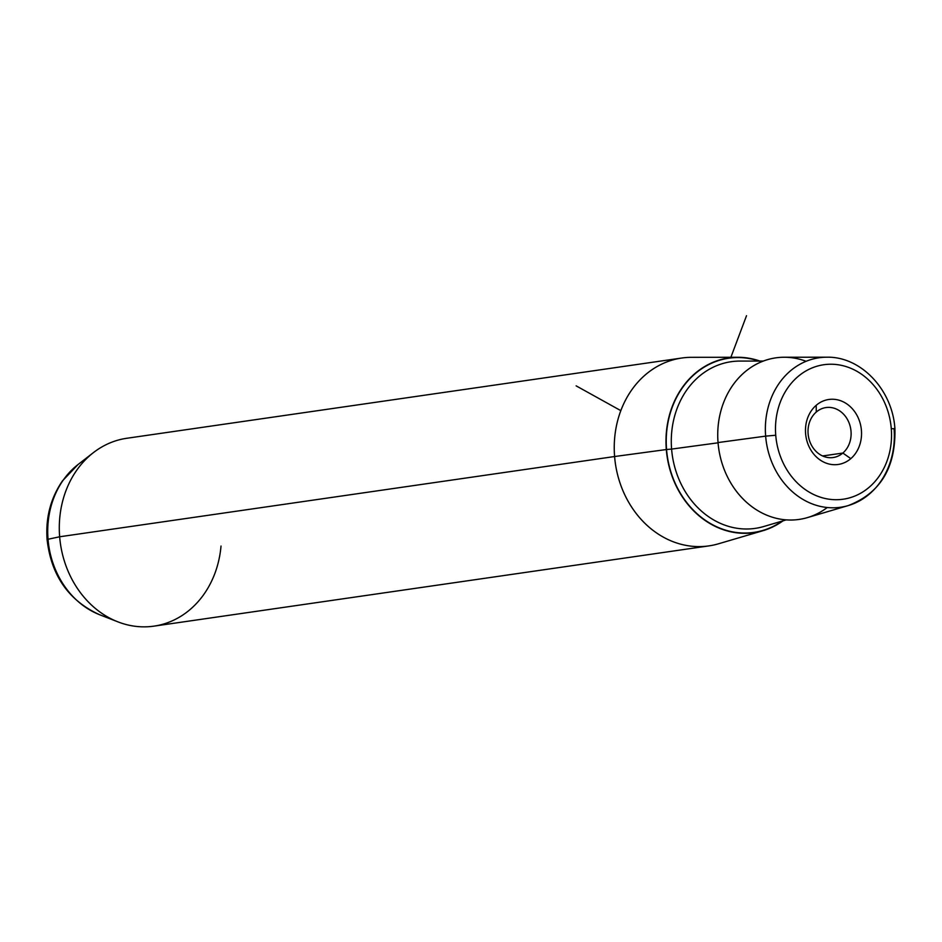 <?xml version="1.0" encoding="UTF-8"?>
<svg xmlns="http://www.w3.org/2000/svg" width="942" height="942" viewBox="0 0 942 942"><rect width="100%" height="100%" fill="white"/><g stroke="black" fill="none" stroke-linecap="round" stroke-linejoin="round"><path stroke-width="1.41" d="M842.866 453.043L822.613 455.963L842.866 453.043A25.234 21.466 -98.2 0 1 833.175 457.518A25.234 21.466 -98.2 0 1 809.849 441.657A25.234 21.466 -98.2 0 1 816.267 412.054A25.234 21.466 -98.2 0 1 825.946 407.568A25.234 21.466 -98.2 0 1 849.272 423.429A25.234 21.466 -98.2 0 1 842.866 453.043L850.814 458.636A32.829 27.93 -98.2 0 1 811.451 450.971A32.829 27.93 -98.2 0 1 816.208 405.307L816.267 412.054A25.234 21.466 81.8 0 0 812.605 447.144A25.234 21.466 81.8 0 0 842.866 453.043A25.234 21.466 81.8 0 0 846.528 417.942A25.234 21.466 81.8 0 0 816.267 412.054L816.208 405.307A32.829 27.93 -98.2 0 1 855.572 412.985A32.829 27.93 -98.2 0 1 850.814 458.636L842.866 453.043M762.938 530.711L718.499 543.793A94.906 80.753 -98.2 0 1 614.596 456.529L666.312 449.546L614.596 456.529A94.906 80.753 -98.2 0 1 691.522 357.324L737.857 357.277A88.265 75.101 81.8 0 0 666.312 449.546A88.265 75.101 81.8 0 0 762.938 530.711A88.265 75.101 81.8 0 0 783.002 520.844A88.265 75.101 -98.2 0 1 666.312 449.546A88.265 75.101 -98.2 0 1 759.888 361.057A88.265 75.101 81.8 0 0 737.857 357.277M614.596 456.529L59.652 536.775A94.906 80.753 -98.2 0 1 126.781 438.277L681.725 358.031A94.906 80.753 81.8 0 0 614.596 456.529A94.906 80.753 81.8 0 0 708.89 545.889L153.946 626.147A94.906 80.753 -98.2 0 1 59.652 536.775L614.596 456.529M891.285 428.704A67.942 57.803 -98.2 0 1 838.969 499.637A67.942 57.803 -98.2 0 1 775.737 435.239A67.942 57.803 -98.2 0 1 828.053 364.307A67.942 57.803 -98.2 0 1 891.285 428.704L894.9 428.669L891.285 428.704A67.942 57.803 81.8 0 0 828.053 364.307A67.942 57.803 81.8 0 0 775.737 435.239A67.942 57.803 81.8 0 0 838.969 499.637A67.942 57.803 81.8 0 0 891.285 428.704M850.814 458.636A32.829 27.93 81.8 0 0 855.572 412.985A32.829 27.93 81.8 0 0 816.208 405.307A32.829 27.93 81.8 0 0 811.451 450.971A32.829 27.93 81.8 0 0 850.814 458.636M848.306 505.56A75.513 64.244 -98.2 0 1 765.646 436.134A75.513 64.244 81.8 0 0 848.306 505.56L807.388 517.617A81.624 69.449 -98.2 0 1 718.039 442.563L765.646 436.134A75.513 64.244 -98.2 0 1 826.852 357.206A75.513 64.244 81.8 0 0 765.646 436.134L718.039 442.563A81.624 69.449 -98.2 0 1 784.191 357.242L826.852 357.206C861.082 356.347 892.592 390.118 894.9 428.669C895.877 467.515 880.346 493.149 848.306 505.56A75.513 64.244 81.8 0 0 894.064 428.869L894.9 428.669M765.646 436.134L775.737 435.239L765.646 436.134M48.03 539.26A84.25 71.674 -98.2 0 1 78.033 464.536A84.25 71.674 81.8 0 0 48.03 539.26L59.652 536.775L48.03 539.26A84.25 71.674 81.8 0 0 99.758 614.785A84.25 71.674 -98.2 0 1 48.03 539.26A22.773 0.883 175.4 0 0 47.1 539.589A22.773 0.883 -4.6 0 1 48.03 539.26M117.927 621.861L99.758 614.785C68.79 600.737 51.233 575.668 47.1 539.589C45.522 517.747 50.644 498.177 62.466 480.879L78.033 464.536L93.446 452.596A94.906 80.753 81.8 0 0 59.652 536.775A94.906 80.753 81.8 0 0 117.927 621.861A94.906 80.753 81.8 0 0 221.017 546.054M666.559 449.522A87.983 74.854 81.8 0 0 782.178 521.079A87.983 74.854 -98.2 0 1 666.559 449.522A87.983 74.854 -98.2 0 1 759.04 361.057A87.983 74.854 81.8 0 0 666.559 449.522L671.599 449.087L666.559 449.522M739.847 361.08A84.191 71.639 81.8 0 0 671.599 449.087A84.191 71.639 81.8 0 0 763.774 526.507A84.191 71.639 -98.2 0 1 671.599 449.087L718.051 442.811L671.599 449.087A84.191 71.639 -98.2 0 1 739.847 361.08L763.326 361.057M806.116 361.304A81.624 69.449 81.8 0 0 718.039 442.563A81.624 69.449 81.8 0 0 827.253 507.514M620.825 410.641L576.139 385.855M730.886 357.289L746.511 315.723M786.287 519.866L763.774 526.507"/></g></svg>

